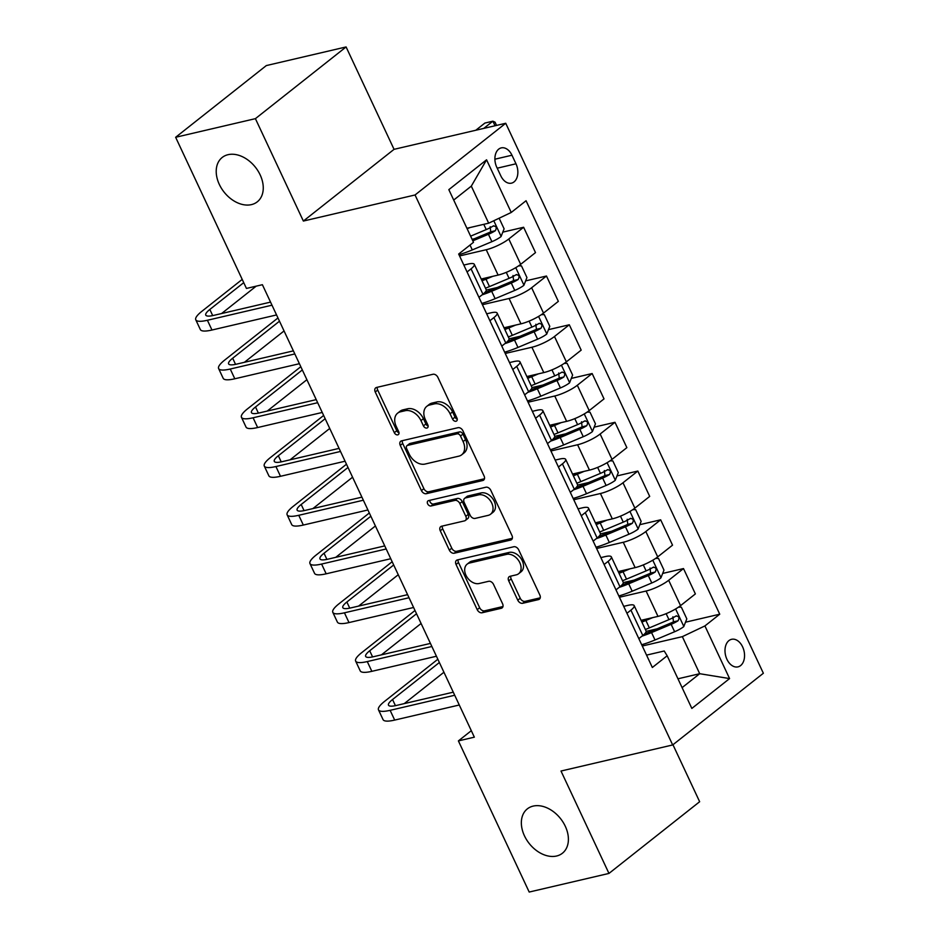 <?xml version="1.0" encoding="UTF-8"?>
<svg xmlns="http://www.w3.org/2000/svg" width="939" height="939" viewBox="0 0 939 939"><rect width="100%" height="100%" fill="white"/><g stroke="black" fill="none" stroke-linecap="round" stroke-linejoin="round"><path stroke-width="1.41" d="M456.014 421.247A3.04 2.148 -128.3 0 0 456.636 420.954A3.04 2.148 -128.3 0 0 456.953 418.055L437.891 377.372A4.343 3.063 -128.3 0 0 432.961 374.274L376.586 387.443A4.343 3.063 -128.3 0 0 375.694 387.866A4.343 3.063 -128.3 0 0 375.248 391.997L394.31 432.679A3.04 2.148 -128.3 0 0 397.76 434.851A3.04 2.148 -128.3 0 0 398.382 434.546A3.04 2.148 -128.3 0 0 398.699 431.658L396.223 426.388A13.874 9.813 -128.3 0 1 397.643 413.16A13.874 9.813 -128.3 0 1 400.507 411.798L405.214 410.707A13.874 9.813 -128.3 0 1 420.965 420.613L423.43 425.883A3.04 2.148 -128.3 0 0 426.881 428.043A3.04 2.148 -128.3 0 0 427.515 427.75A3.04 2.148 -128.3 0 0 427.82 424.851L425.355 419.592A13.874 9.813 -128.3 0 1 426.764 406.364A13.874 9.813 -128.3 0 1 429.639 405.002L434.334 403.899A13.874 9.813 -128.3 0 1 450.098 413.817L452.563 419.076A3.04 2.148 -128.3 0 0 456.014 421.247M533.176 806.096A28.276 20.001 -128.3 0 0 527.331 808.878A28.276 20.001 -128.3 0 0 526.579 839.748A28.276 20.001 -128.3 0 0 556.569 856.016A28.276 20.001 -128.3 0 0 562.414 853.234A28.276 20.001 -128.3 0 0 563.165 822.353A28.276 20.001 -128.3 0 0 533.176 806.096M228.036 154.689A28.276 20.001 -128.3 0 0 222.191 157.47A28.276 20.001 -128.3 0 0 221.451 188.352A28.276 20.001 -128.3 0 0 251.429 204.62A28.276 20.001 -128.3 0 0 257.274 201.838A28.276 20.001 -128.3 0 0 258.025 170.957A28.276 20.001 -128.3 0 0 228.036 154.689M742.62 646.889A14.144 9.484 76.9 0 0 731.563 639.318A14.144 9.484 76.9 0 0 726.927 659.295A14.144 9.484 76.9 0 0 737.984 666.866A14.144 9.484 76.9 0 0 742.62 646.889M517.776 600.197A4.343 3.063 -128.3 0 0 522.694 603.284L538.517 599.598A4.343 3.063 -128.3 0 0 539.409 599.164A4.343 3.063 -128.3 0 0 539.855 595.033L518.692 549.855A4.343 3.063 -128.3 0 0 513.762 546.756L457.387 559.926A4.343 3.063 -128.3 0 0 456.495 560.348A4.343 3.063 -128.3 0 0 456.049 564.48L477.212 609.657A4.343 3.063 -128.3 0 0 482.141 612.756L501.238 608.296A4.343 3.063 -128.3 0 0 502.142 607.873A4.343 3.063 -128.3 0 0 502.576 603.742L493.527 584.398A4.343 3.063 -128.3 0 0 488.597 581.311L479.125 583.518A11.597 8.205 -128.3 0 1 466.824 576.839A11.597 8.205 -128.3 0 1 467.129 564.175A11.597 8.205 -128.3 0 1 469.535 563.036L506.637 554.374A11.597 8.205 -128.3 0 1 518.938 561.041A11.597 8.205 -128.3 0 1 518.633 573.717A11.597 8.205 -128.3 0 1 516.239 574.856L510.053 576.3A4.343 3.063 -128.3 0 0 509.161 576.722A4.343 3.063 -128.3 0 0 508.715 580.854L517.776 600.197L520.218 598.249A4.343 3.063 -128.3 0 0 525.147 601.347L540.242 597.826M561.006 771.036L608.965 873.423L529.197 892.05L458.396 740.906L474.348 737.174L262.392 284.705L246.441 288.437L175.64 137.282L255.408 118.654L303.367 221.052L415.05 194.972L672.676 744.956L561.006 771.036M482.74 480.522A4.343 3.063 -128.3 0 0 483.632 480.099A4.343 3.063 -128.3 0 0 484.078 475.967L462.915 430.79A4.343 3.063 -128.3 0 0 457.986 427.691L401.61 440.849A4.343 3.063 -128.3 0 0 400.718 441.271A4.343 3.063 -128.3 0 0 400.272 445.415L421.435 490.592A4.343 3.063 -128.3 0 0 426.365 493.691L482.74 480.522L484.254 479.324M490.804 490.322L511.966 535.5A4.343 3.063 -128.3 0 1 511.52 539.632A4.343 3.063 -128.3 0 1 510.628 540.066L454.253 553.224A4.343 3.063 -128.3 0 1 449.323 550.125L440.262 530.793A4.343 3.063 -128.3 0 1 440.708 526.662A4.343 3.063 -128.3 0 1 441.612 526.227L464.465 520.887A4.343 3.063 -128.3 0 0 465.368 520.464A4.343 3.063 -128.3 0 0 465.803 516.333L459.805 503.504A4.343 3.063 -128.3 0 0 454.875 500.405L431.071 505.968A3.04 2.148 -128.3 0 1 427.855 504.22A3.04 2.148 -128.3 0 1 427.938 500.91A3.04 2.148 -128.3 0 1 428.56 500.604L485.874 487.224A4.343 3.063 -128.3 0 1 490.804 490.322M496.766 167.236L500.792 175.816A13.698 9.19 76.9 0 0 511.497 183.152A13.698 9.19 76.9 0 0 515.981 163.797L511.966 155.217A13.698 9.19 76.9 0 0 501.25 147.893A13.698 9.19 76.9 0 0 496.766 167.236M415.05 194.972L505.734 123.267L763.36 673.251L672.676 744.956M486.566 159.806L511.239 212.46L488.667 223.189L471.308 186.133L486.566 159.806L448.83 189.643L473.491 242.309L458.666 254.035L652.347 667.488L667.171 655.774L664.213 650.997L646.548 655.117M685.517 622.193L719.744 614.2L526.063 200.735L511.239 212.46M719.744 614.2L704.919 625.926L729.58 678.58L691.843 708.429L667.171 655.774M303.367 221.052L394.051 149.336L346.092 46.95L255.408 118.654M346.092 46.95L266.324 65.577L175.64 137.282M608.965 873.423L699.649 801.718L672.958 744.744M394.051 149.336L505.734 123.267M471.308 730.695L458.396 740.906M471.308 186.133L453.701 200.054M488.667 223.189L466.918 228.271M677.958 678.791L699.708 673.709L682.348 636.654L642.276 646.009M662.676 573.436L683.498 568.564L695.376 593.918L680.552 605.643A17.677 3.944 154.9 0 1 657.981 616.383L641.067 620.327M683.498 568.564L668.674 580.29A17.677 3.944 154.9 0 1 646.102 591.03L619.435 597.251M639.835 524.678L660.657 519.807L672.535 545.16L657.711 556.886A17.677 3.944 154.9 0 1 635.14 567.626L618.226 571.569M660.657 519.807L645.832 531.533A17.677 3.944 154.9 0 1 623.273 542.273L596.605 548.493M616.993 475.92L637.827 471.049L649.694 496.402L634.87 508.128A17.677 3.944 154.9 0 1 612.31 518.868L595.385 522.812M637.827 471.049L622.991 482.775A17.677 3.944 154.9 0 1 600.432 493.515L573.764 499.736M594.152 427.163L614.986 422.292L626.865 447.645L612.028 459.371A17.677 3.944 154.9 0 1 589.469 470.11L572.544 474.054M614.986 422.292L600.15 434.018A17.677 3.944 154.9 0 1 577.591 444.757L550.923 450.978M571.311 378.405L592.145 373.534L604.023 398.887L589.187 410.613A17.677 3.944 154.9 0 1 566.628 421.353L549.702 425.297M592.145 373.534L577.321 385.26A17.677 3.944 154.9 0 1 554.749 396L528.082 402.221M548.47 329.648L569.304 324.777L581.182 350.13L566.358 361.855A17.677 3.944 154.9 0 1 543.787 372.595L526.861 376.539M569.304 324.777L554.48 336.502A17.677 3.944 154.9 0 1 531.908 347.242L505.241 353.463M525.629 280.89L546.463 276.019L558.341 301.372L543.517 313.098A17.677 3.944 154.9 0 1 520.945 323.838L504.032 327.781M546.463 276.019L531.638 287.745A17.677 3.944 154.9 0 1 509.067 298.485L482.4 304.706M502.799 232.133L523.622 227.261L535.5 252.614L520.676 264.34A17.677 3.944 154.9 0 1 498.104 275.08L481.191 279.024M523.622 227.261L508.797 238.987A17.677 3.944 154.9 0 1 486.226 249.727L459.558 255.948M682.101 687.63L699.708 673.709L729.58 678.58M463.831 265.056L468.092 264.07A17.677 3.944 154.9 0 1 474.301 264.317A17.677 3.944 154.9 0 1 471.049 268.836L467.07 271.981M486.672 313.814L490.933 312.828A17.677 3.944 154.9 0 1 497.142 313.074A17.677 3.944 154.9 0 1 493.891 317.593L489.912 320.739M509.513 362.571L513.774 361.585A17.677 3.944 154.9 0 1 519.971 361.832A17.677 3.944 154.9 0 1 516.732 366.351L512.753 369.497M532.354 411.329L536.615 410.343A17.677 3.944 154.9 0 1 542.812 410.589A17.677 3.944 154.9 0 1 539.573 415.108L535.594 418.254M555.184 460.087L559.456 459.101A17.677 3.944 154.9 0 1 565.654 459.347A17.677 3.944 154.9 0 1 562.414 463.866L558.435 467.012M578.025 508.844L582.297 507.858A17.677 3.944 154.9 0 1 588.495 508.105A17.677 3.944 154.9 0 1 585.255 512.624L581.276 515.769M600.866 557.602L605.127 556.616A17.677 3.944 154.9 0 1 611.336 556.862A17.677 3.944 154.9 0 1 608.096 561.381L604.117 564.527M623.707 606.359L627.968 605.362A17.677 3.944 154.9 0 1 634.177 605.62A17.677 3.944 154.9 0 1 630.926 610.139L626.947 613.284M472.082 239.304L474.383 238.764M486.261 290.081L497.224 287.522M509.102 338.838L520.053 336.279M531.943 387.596L542.895 385.037M554.785 436.353L565.736 433.795M577.614 485.111L588.577 482.552M600.455 533.868L611.418 531.31M623.296 582.626L634.259 580.067M646.138 631.384L657.1 628.825M474.301 264.317L486.179 289.67A17.677 3.944 154.9 0 1 482.928 294.189L478.949 297.334M497.142 313.074L509.008 338.427A17.677 3.944 154.9 0 1 505.769 342.946L501.79 346.092M519.971 361.832L531.85 387.185A17.677 3.944 154.9 0 1 528.61 391.704L524.631 394.849M542.812 410.589L554.691 435.942A17.677 3.944 154.9 0 1 551.451 440.461L547.472 443.607M565.654 459.347L577.532 484.7A17.677 3.944 154.9 0 1 574.292 489.219L570.313 492.365M588.495 508.105L600.373 533.458A17.677 3.944 154.9 0 1 597.134 537.977L593.155 541.122M611.336 556.862L623.214 582.215A17.677 3.944 154.9 0 1 619.963 586.734L615.984 589.88M634.177 605.62L646.055 630.973A17.677 3.944 154.9 0 1 642.804 635.492L638.825 638.637M682.348 636.654L704.919 625.926M457.27 419.228A3.04 2.148 -128.3 0 1 455.016 417.139L452.551 411.881A13.874 9.813 -128.3 0 0 436.788 401.962L434.334 403.899M426.764 406.364L429.217 404.427A13.874 9.813 -128.3 0 1 432.093 403.066L436.788 401.962M397.643 413.16L400.096 411.223A13.874 9.813 -128.3 0 1 402.96 409.862L407.655 408.77A13.874 9.813 -128.3 0 1 423.419 418.677L425.883 423.947A3.04 2.148 -128.3 0 0 428.149 426.036M377.314 387.267A4.343 3.063 -128.3 0 0 377.701 390.061L396.763 430.743A3.04 2.148 -128.3 0 0 399.016 432.832M402.338 440.684A4.343 3.063 -128.3 0 0 402.725 443.478L423.888 488.656A4.343 3.063 -128.3 0 0 428.818 491.754L484.465 478.761M460.497 436.025A3.04 2.148 -128.3 0 0 457.047 433.853L407.561 445.403A3.04 2.148 -128.3 0 0 406.939 445.708A3.04 2.148 -128.3 0 0 406.634 448.596L409.228 454.147A13.874 9.813 -128.3 0 0 424.991 464.066L458.819 456.166A13.874 9.813 -128.3 0 0 461.683 454.805A13.874 9.813 -128.3 0 0 463.103 441.576L460.497 436.025L462.95 434.088A3.04 2.148 -128.3 0 0 459.5 431.917L457.047 433.853M406.939 445.708L409.392 443.771A3.04 2.148 -128.3 0 1 410.014 443.466L459.5 431.917M461.683 454.805L464.136 452.856A13.874 9.813 -128.3 0 0 465.544 439.64L463.103 441.576M462.95 434.088L465.544 439.64M512.354 538.293L456.706 551.287L454.253 553.224M442.328 526.063A4.343 3.063 -128.3 0 0 442.715 528.857L451.776 548.188A4.343 3.063 -128.3 0 0 456.706 551.287M465.368 520.464L467.822 518.528A4.343 3.063 -128.3 0 0 468.256 514.396L462.246 501.567A4.343 3.063 -128.3 0 0 457.328 498.468L433.525 504.032L431.071 505.968M429.745 500.334A3.04 2.148 -128.3 0 0 430.942 503.081A3.04 2.148 -128.3 0 0 433.525 504.032M488.198 515.358A11.597 8.205 -128.3 0 0 490.592 514.208A11.597 8.205 -128.3 0 0 490.897 501.543A11.597 8.205 -128.3 0 0 478.597 494.865L465.521 497.928A4.343 3.063 -128.3 0 0 464.629 498.351A4.343 3.063 -128.3 0 0 464.183 502.482L470.193 515.311A4.343 3.063 -128.3 0 0 475.122 518.41L488.198 515.358M490.592 514.208L493.045 512.271A11.597 8.205 -128.3 0 0 493.351 499.607A11.597 8.205 -128.3 0 0 481.05 492.928L478.597 494.865M464.629 498.351L467.07 496.414A4.343 3.063 -128.3 0 1 467.974 495.98L481.05 492.928M510.781 576.123A4.343 3.063 -128.3 0 0 511.168 578.917L520.218 598.249M518.633 573.717L521.086 571.769A11.597 8.205 -128.3 0 0 521.391 559.104A11.597 8.205 -128.3 0 0 509.091 552.425L506.637 554.374M467.129 564.175L469.582 562.238A11.597 8.205 -128.3 0 1 471.977 561.099L509.091 552.425M458.115 559.75A4.343 3.063 -128.3 0 0 458.502 562.543L479.665 607.721A4.343 3.063 -128.3 0 0 484.594 610.82L502.964 606.535M469.969 227.555L467.141 228.74M499.137 218.212L504.102 228.811L501.027 236.593A11.714 2.617 154.9 0 1 491.907 241.675L472.294 249.915A33.804 7.547 154.9 0 1 458.96 254.669M472.798 240.842L488.433 234.269A11.714 2.617 -25.1 0 0 495.323 230.724C497.001 227.555 496.273 225.994 493.128 226.041A11.714 2.617 154.9 0 1 486.238 229.585L470.615 236.159M490.17 226.733L490.733 231.804A5.963 1.326 154.9 0 1 488.82 232.696L472.247 239.656M493.785 225.771L493.128 226.041M495.017 125.767L492.869 121.19L484.9 123.056L475.791 130.251M483.773 128.397L492.869 121.19L495.041 122.164L496.555 125.403M242.215 279.399L201.85 311.325A33.147 7.395 -25.1 0 0 195.77 319.788A33.147 7.395 -25.1 0 0 207.402 320.269L271.993 305.187M195.77 319.788L200.336 329.542A33.147 7.395 -25.1 0 0 211.968 330.023L276.559 314.941M270.549 302.112L213.529 315.422A22.09 4.93 154.9 0 1 205.77 315.105A22.09 4.93 154.9 0 1 209.831 309.459L243.729 282.651M221.557 313.556L256.194 286.16M485.205 278.085A28.064 6.268 154.9 0 1 481.425 279.552M492.811 276.312L486.003 279.176A33.804 7.547 154.9 0 1 482.012 280.784M518.598 265.866L521.462 265.866L526.943 277.568L523.868 285.35A11.714 2.617 154.9 0 1 514.748 290.433L495.135 298.672A33.804 7.547 154.9 0 1 481.801 303.426M482.071 294.869A33.804 7.547 -25.1 0 0 491.66 291.266L511.274 283.026A11.714 2.617 -25.1 0 0 518.164 279.482C519.842 276.312 519.114 274.751 515.969 274.798A11.714 2.617 154.9 0 1 509.079 278.343L489.477 286.583A33.804 7.547 154.9 0 1 485.475 288.191M513.011 275.491L513.574 280.561A5.963 1.326 154.9 0 1 511.661 281.454L492.059 289.693A28.064 6.268 154.9 0 1 484.923 292.405M516.626 274.528L515.969 274.798M508.046 326.842A28.064 6.268 154.9 0 1 504.266 328.31M515.652 325.07L508.844 327.934A33.804 7.547 154.9 0 1 504.853 329.542M541.439 314.612L544.303 314.624L549.784 326.326L546.709 334.108A11.714 2.617 154.9 0 1 537.589 339.19L517.976 347.43A33.804 7.547 154.9 0 1 504.642 352.184M504.912 343.627A33.804 7.547 -25.1 0 0 514.502 340.024L534.115 331.784A11.714 2.617 -25.1 0 0 541.005 328.239C542.683 325.07 541.956 323.509 538.81 323.556A11.714 2.617 154.9 0 1 531.92 327.101L512.318 335.34A33.804 7.547 154.9 0 1 508.316 336.948M535.84 324.248L536.415 329.319A5.963 1.326 154.9 0 1 534.502 330.211L514.889 338.451A28.064 6.268 154.9 0 1 507.764 341.162M539.467 323.286L538.81 323.556M530.887 375.6A28.064 6.268 154.9 0 1 527.108 377.067M538.481 373.828L531.685 376.692A33.804 7.547 154.9 0 1 527.683 378.3M564.28 363.37L567.144 363.381L572.626 375.084L569.55 382.866A11.714 2.617 154.9 0 1 560.419 387.948L540.817 396.188A33.804 7.547 154.9 0 1 527.483 400.941M527.753 392.385A33.804 7.547 -25.1 0 0 537.343 388.781L556.956 380.541A11.714 2.617 -25.1 0 0 563.846 376.997C565.524 373.828 564.797 372.267 561.651 372.314A11.714 2.617 154.9 0 1 554.761 375.858L535.148 384.098A33.804 7.547 154.9 0 1 531.157 385.706M558.682 373.006L559.257 378.065A5.963 1.326 154.9 0 1 557.343 378.969L537.73 387.208A28.064 6.268 154.9 0 1 530.605 389.92M562.308 372.044L561.651 372.314M277.967 317.945L224.691 360.083A33.147 7.395 -25.1 0 0 218.611 368.546A33.147 7.395 -25.1 0 0 230.243 369.027L294.834 353.944M218.611 368.546L223.177 378.3A33.147 7.395 -25.1 0 0 234.809 378.781L299.4 363.698M293.391 350.869L236.37 364.179A22.09 4.93 154.9 0 1 228.611 363.863A22.09 4.93 154.9 0 1 232.672 358.217L279.482 321.197M244.398 362.313L284.059 330.939M300.809 366.703L247.532 408.841A33.147 7.395 -25.1 0 0 241.452 417.303A33.147 7.395 -25.1 0 0 253.084 417.785L317.675 402.702M241.452 417.303L246.018 427.057A33.147 7.395 -25.1 0 0 257.65 427.538L322.241 412.456M316.232 399.627L259.211 412.937A22.09 4.93 154.9 0 1 251.452 412.62A22.09 4.93 154.9 0 1 255.514 406.974L302.323 369.954M267.228 411.071L306.9 379.696M323.65 415.461L270.373 457.598A33.147 7.395 -25.1 0 0 264.293 466.061A33.147 7.395 -25.1 0 0 275.925 466.542L340.505 451.459M264.293 466.061L268.859 475.815A33.147 7.395 -25.1 0 0 280.491 476.296L345.083 461.213M339.073 448.384L282.052 461.695A22.09 4.93 154.9 0 1 274.294 461.378A22.09 4.93 154.9 0 1 278.343 455.732L325.164 418.712M290.069 459.817L329.73 428.454M553.728 424.358A28.064 6.268 154.9 0 1 549.949 425.825M561.322 422.585L554.526 425.449A33.804 7.547 154.9 0 1 550.524 427.057M587.11 412.127L589.985 412.139L595.467 423.841L592.392 431.623A11.714 2.617 154.9 0 1 583.26 436.705L563.658 444.945A33.804 7.547 154.9 0 1 550.324 449.699M550.594 441.142A33.804 7.547 -25.1 0 0 560.184 437.539L579.797 429.299A11.714 2.617 -25.1 0 0 586.687 425.754C588.366 422.585 587.638 421.024 584.492 421.071A11.714 2.617 154.9 0 1 577.602 424.616L557.989 432.856A33.804 7.547 154.9 0 1 553.998 434.464M581.523 421.764L582.098 426.822A5.963 1.326 154.9 0 1 580.185 427.726L560.571 435.966A28.064 6.268 154.9 0 1 553.435 438.677M585.15 420.801L584.492 421.071M346.491 464.218L293.214 506.356A33.147 7.395 -25.1 0 0 287.134 514.818A33.147 7.395 -25.1 0 0 298.755 515.3L363.346 500.217M287.134 514.818L291.7 524.572A33.147 7.395 -25.1 0 0 303.332 525.054L367.912 509.971M361.902 497.142L304.882 510.452A22.09 4.93 154.9 0 1 297.135 510.135A22.09 4.93 154.9 0 1 301.184 504.489L348.005 467.469M312.91 508.574L352.571 477.212M576.558 473.115A28.064 6.268 154.9 0 1 572.79 474.582M584.164 471.343L577.356 474.207A33.804 7.547 154.9 0 1 573.365 475.815M609.951 460.885L612.827 460.896L618.308 472.599L615.221 480.381A11.714 2.617 154.9 0 1 606.101 485.463L586.499 493.703A33.804 7.547 154.9 0 1 573.166 498.456M573.424 489.9A33.804 7.547 -25.1 0 0 583.025 486.296L602.627 478.057A11.714 2.617 -25.1 0 0 609.528 474.512C611.207 471.343 610.479 469.782 607.333 469.829A11.714 2.617 154.9 0 1 600.444 473.373L580.83 481.613A33.804 7.547 154.9 0 1 576.839 483.221M604.364 470.521L604.927 475.58A5.963 1.326 154.9 0 1 603.026 476.484L583.412 484.724A28.064 6.268 154.9 0 1 576.276 487.435M607.991 469.559L607.333 469.829M599.399 521.873A28.064 6.268 154.9 0 1 595.631 523.34M607.005 520.1L600.197 522.964A33.804 7.547 154.9 0 1 596.206 524.572M632.792 509.642L635.656 509.654L641.137 521.356L638.062 529.138A11.714 2.617 154.9 0 1 628.942 534.221L609.341 542.46A33.804 7.547 154.9 0 1 595.995 547.214M596.265 538.657A33.804 7.547 -25.1 0 0 605.866 535.054L625.468 526.814A11.714 2.617 -25.1 0 0 632.358 523.269C634.048 520.1 633.309 518.539 630.175 518.586A11.714 2.617 154.9 0 1 623.273 522.131L603.671 530.371A33.804 7.547 154.9 0 1 599.681 531.979M627.205 519.279L627.768 524.338A5.963 1.326 154.9 0 1 625.855 525.241L606.254 533.481A28.064 6.268 154.9 0 1 599.117 536.192M630.82 518.316L630.175 518.586M622.24 570.63A28.064 6.268 154.9 0 1 618.472 572.097M629.846 568.858L623.038 571.722A33.804 7.547 154.9 0 1 619.047 573.33M655.633 558.4L658.497 558.412L663.979 570.114L660.903 577.896A11.714 2.617 154.9 0 1 651.783 582.978L632.17 591.218A33.804 7.547 154.9 0 1 618.836 595.972M619.106 587.415A33.804 7.547 -25.1 0 0 628.707 583.812L648.309 575.572A11.714 2.617 -25.1 0 0 655.199 572.027C656.889 568.858 656.15 567.297 653.016 567.344A11.714 2.617 154.9 0 1 646.114 570.889L626.513 579.128A33.804 7.547 154.9 0 1 622.522 580.736M650.046 568.036L650.61 573.095A5.963 1.326 154.9 0 1 648.696 573.999L629.095 582.239A28.064 6.268 154.9 0 1 621.958 584.95M653.661 567.074L653.016 567.344M645.081 619.388A28.064 6.268 154.9 0 1 641.314 620.855M652.687 617.616L645.879 620.479A33.804 7.547 154.9 0 1 641.889 622.088M678.474 607.157L681.338 607.169L686.82 618.871L683.745 626.653A11.714 2.617 154.9 0 1 674.625 631.736L655.011 639.975A33.804 7.547 154.9 0 1 641.677 644.729M641.947 636.173A33.804 7.547 -25.1 0 0 651.549 632.569L671.15 624.329A11.714 2.617 -25.1 0 0 678.04 620.785C679.719 617.616 678.991 616.054 675.845 616.101A11.714 2.617 154.9 0 1 668.955 619.646L649.354 627.886A33.804 7.547 154.9 0 1 645.363 629.494M672.887 616.794L673.451 621.853A5.963 1.326 154.9 0 1 671.538 622.757L651.936 630.996A28.064 6.268 154.9 0 1 644.8 633.708M676.503 615.831L675.845 616.101M369.332 512.976L316.056 555.113A33.147 7.395 -25.1 0 0 309.964 563.576A33.147 7.395 -25.1 0 0 321.596 564.057L386.187 548.975M309.964 563.576L314.542 573.33A33.147 7.395 -25.1 0 0 326.173 573.811L390.753 558.728M384.744 545.899L327.723 559.21A22.09 4.93 154.9 0 1 319.976 558.893A22.09 4.93 154.9 0 1 324.025 553.247L370.846 516.227M335.751 557.332L375.412 525.969M392.162 561.733L338.885 603.871A33.147 7.395 -25.1 0 0 332.805 612.334A33.147 7.395 -25.1 0 0 344.437 612.815L409.028 597.732M332.805 612.334L337.383 622.088A33.147 7.395 -25.1 0 0 349.003 622.569L413.594 607.486M407.585 594.657L350.564 607.967A22.09 4.93 154.9 0 1 342.817 607.65A22.09 4.93 154.9 0 1 346.867 602.005L393.687 564.985M358.592 606.089L398.253 574.727M415.003 610.491L361.726 652.628A33.147 7.395 -25.1 0 0 355.646 661.091A33.147 7.395 -25.1 0 0 367.278 661.572L431.87 646.49M355.646 661.091L360.212 670.845A33.147 7.395 -25.1 0 0 371.844 671.326L436.435 656.244M430.426 643.415L373.405 656.725A22.09 4.93 154.9 0 1 365.658 656.408A22.09 4.93 154.9 0 1 369.708 650.762L416.529 613.742M381.434 654.847L421.095 623.484M437.844 659.248L384.567 701.386A33.147 7.395 -25.1 0 0 378.487 709.849A33.147 7.395 -25.1 0 0 390.119 710.33L454.711 695.247M378.487 709.849L383.053 719.603A33.147 7.395 -25.1 0 0 394.685 720.084L459.277 705.001M453.267 692.172L396.246 705.482A22.09 4.93 154.9 0 1 388.488 705.166A22.09 4.93 154.9 0 1 392.549 699.52L439.37 662.5M404.275 703.604L443.936 672.242M657.981 616.383L646.102 591.03M635.14 567.626L623.273 542.273M612.31 518.868L600.432 493.515M589.469 470.11L577.591 444.757M566.628 421.353L554.749 396M543.787 372.595L531.908 347.242M520.945 323.838L509.067 298.485M498.104 275.08L486.226 249.727M482.928 294.189L471.049 268.836M520.676 264.34L508.797 238.987M543.517 313.098L531.638 287.745M505.769 342.946L493.891 317.593M566.358 361.855L554.48 336.502M528.61 391.704L516.732 366.351M589.187 410.613L577.321 385.26M551.451 440.461L539.573 415.108M612.028 459.371L600.15 434.018M574.292 489.219L562.414 463.866M634.87 508.128L622.991 482.775M597.134 537.977L585.255 512.624M657.711 556.886L645.832 531.533M619.963 586.734L608.096 561.381M680.552 605.643L668.674 580.29M642.804 635.492L630.926 610.139M494.888 159.207L511.966 155.217M497.212 168.187L515.981 163.797M452.551 411.881L450.098 413.817M432.093 403.066L429.639 405.002M425.883 423.947L423.43 425.883M423.419 418.677L420.965 420.613M407.655 408.77L405.214 410.707M402.96 409.862L400.507 411.798M396.763 430.743L394.31 432.679M377.701 390.061L375.248 391.997M455.016 417.139L452.563 419.076M428.818 491.754L426.365 493.691M423.888 488.656L421.435 490.592M402.725 443.478L400.272 445.415M410.014 443.466L407.561 445.403M512.142 538.857L510.628 540.066M451.776 548.188L449.323 550.125M442.715 528.857L440.262 530.793M468.256 514.396L465.803 516.333M462.246 501.567L459.805 503.504M457.328 498.468L454.875 500.405M467.974 495.98L465.521 497.928M511.168 578.917L508.715 580.854M471.977 561.099L469.535 563.036M502.764 607.099L501.238 608.296M484.594 610.82L482.141 612.756M479.665 607.721L477.212 609.657M458.502 562.543L456.049 564.48M540.031 598.401L538.517 599.598M525.147 601.347L522.694 603.284M501.109 236.393L493.785 220.759M472.294 249.915L470.016 245.056M486.238 229.585L483.773 224.327M491.907 241.675L488.433 234.269M490.733 231.804L495.323 230.724M207.402 320.269L211.968 330.023M209.831 309.459L212.707 315.61M523.95 285.151L515.746 267.662M489.477 286.583L486.003 279.176M495.135 298.672L491.66 291.266M509.079 278.343L506.274 272.357M514.748 290.433L511.274 283.026M513.574 280.561L518.164 279.482M546.791 333.908L538.587 316.42M512.318 335.34L508.844 327.934M517.976 347.43L514.502 340.024M531.92 327.101L529.115 321.115M537.589 339.19L534.115 331.784M536.415 329.319L541.005 328.239M569.621 382.666L561.428 365.177M535.148 384.098L531.685 376.692M540.817 396.188L537.343 388.781M554.761 375.858L551.956 369.872M560.419 387.948L556.956 380.541M559.257 378.065L563.846 376.997M230.243 369.027L234.809 378.781M232.672 358.217L235.548 364.367M253.084 417.785L257.65 427.538M255.514 406.974L258.389 413.125M275.925 466.542L280.491 476.296M278.343 455.732L281.231 461.882M592.462 431.424L584.269 413.935M557.989 432.856L554.526 425.449M563.658 444.945L560.184 437.539M577.602 424.616L574.797 418.63M583.26 436.705L579.797 429.299M582.098 426.822L586.687 425.754M298.755 515.3L303.332 525.054M301.184 504.489L304.072 510.64M615.303 480.181L607.11 462.692M580.83 481.613L577.356 474.207M586.499 493.703L583.025 486.296M600.444 473.373L597.638 467.387M606.101 485.463L602.627 478.057M604.927 475.58L609.528 474.512M638.144 528.939L629.952 511.45M603.671 530.371L600.197 522.964M609.341 542.46L605.866 535.054M623.273 522.131L620.468 516.145M628.942 534.221L625.468 526.814M627.768 524.338L632.358 523.269M660.986 577.696L652.793 560.207M626.513 579.128L623.038 571.722M632.17 591.218L628.707 583.812M646.114 570.889L643.309 564.902M651.783 582.978L648.309 575.572M650.61 573.095L655.199 572.027M683.827 626.454L675.622 608.965M649.354 627.886L645.879 620.479M655.011 639.975L651.549 632.569M668.955 619.646L666.15 613.66M674.625 631.736L671.15 624.329M673.451 621.853L678.04 620.785M321.596 564.057L326.173 573.811M324.025 553.247L326.913 559.398M344.437 612.815L349.003 622.569M346.867 602.005L349.742 608.155M367.278 661.572L371.844 671.326M369.708 650.762L372.583 656.913M390.119 710.33L394.685 720.084M392.549 699.52L395.425 705.67"/></g></svg>
